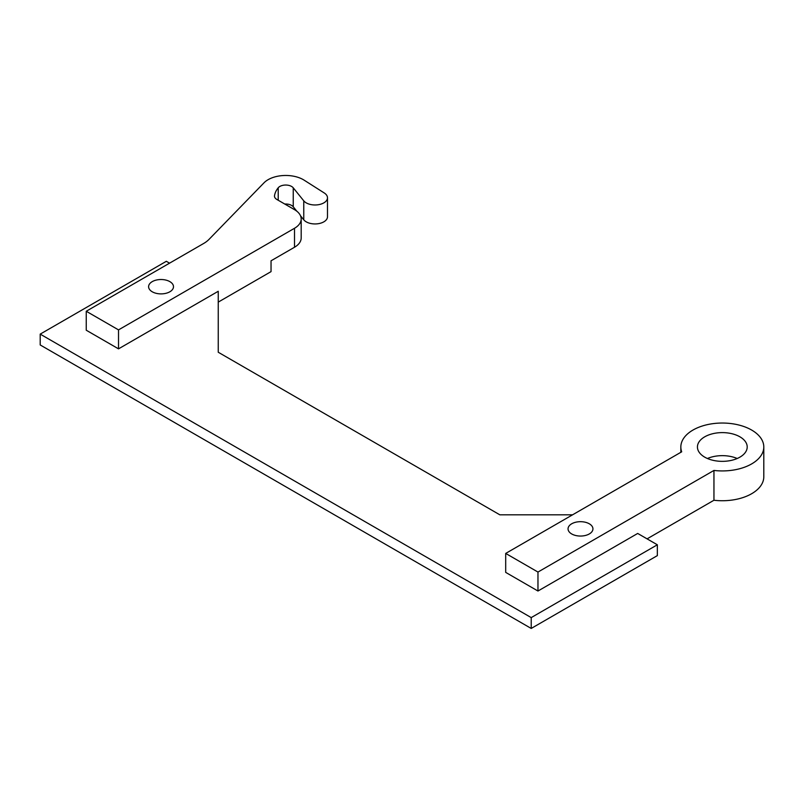 <?xml version="1.0" encoding="UTF-8"?>
<svg xmlns="http://www.w3.org/2000/svg" width="804" height="804" viewBox="0 0 804 804"><rect width="100%" height="100%" fill="white"/><g stroke="black" fill="none" stroke-linecap="round" stroke-linejoin="round"><path stroke-width="1.21" d="M531.213 628.447L531.213 617.603L40.2 334.122L40.2 344.956L531.213 628.447L657.34 555.624L657.34 544.79L637.693 533.444L537.966 591.02L537.966 572.056L713.952 470.44A41.486 23.949 0 0 0 763.8 446.984A41.486 23.949 0 0 0 722.314 423.035A41.486 23.949 0 0 0 680.837 446.984A41.486 23.949 0 0 0 681.691 451.818L505.696 553.423L537.966 572.056M572.579 514.811L499.827 514.811L218.246 352.242L218.246 291.279L118.52 348.856L118.52 329.891L294.505 228.276A22.813 13.176 0 0 0 301.188 218.969L301.188 237.934A22.813 13.176 180 0 1 294.505 247.25L271.038 260.797L271.038 271.631L218.246 302.113M647.079 538.861L713.952 500.249A41.486 23.949 0 0 0 763.8 476.792L763.8 446.984M531.213 617.603L657.34 544.79M713.952 500.249L713.952 470.44M537.966 591.02L505.696 572.388L505.696 553.423M327.489 197.794L327.489 216.768A12.442 7.186 180 0 1 317.731 223.773A12.442 7.186 180 0 1 303.761 219.804L303.761 200.829A12.442 7.186 0 0 0 317.731 204.809A12.442 7.186 0 0 0 327.489 197.794A12.442 7.186 0 0 0 324.253 192.97L304.153 180.176A24.894 14.371 0 0 0 264.024 182.799L209.05 239.351A33.185 19.155 0 0 1 203.583 243.522L86.249 311.259L118.52 329.891M118.52 348.856L86.249 330.223L86.249 311.259M40.2 334.122L166.327 261.3L169.554 263.159M152.247 291.782A12.442 7.186 0 0 0 165.805 293.339A12.442 7.186 0 0 0 173.493 286.706A12.442 7.186 0 0 0 161.051 279.521A12.442 7.186 0 0 0 148.599 286.706A12.442 7.186 0 0 0 152.247 291.782M704.716 457.144A24.894 14.371 0 0 0 731.841 460.26A24.894 14.371 0 0 0 747.207 446.984A24.894 14.371 0 0 0 722.314 432.612A24.894 14.371 0 0 0 697.43 446.984A24.894 14.371 0 0 0 704.716 457.144M571.694 533.946A12.442 7.186 0 0 0 585.252 535.504A12.442 7.186 0 0 0 592.94 528.871A12.442 7.186 0 0 0 580.498 521.685A12.442 7.186 0 0 0 568.046 528.871A12.442 7.186 0 0 0 571.694 533.946M301.188 218.969A22.813 13.176 0 0 0 294.505 209.653L276.908 199.492A8.301 4.794 0 0 1 274.476 196.106A8.301 4.794 0 0 1 274.516 195.673A40.692 23.497 0 0 1 278.214 187.794A8.301 4.794 0 0 1 285.742 185.041A8.301 4.794 0 0 1 293.239 187.814L303.761 200.829M284.797 204.045A8.301 4.794 180 0 1 293.239 206.779L293.239 187.814M303.761 219.804L300.515 215.773M296.837 211.221L293.239 206.779M737.208 458.501A24.894 14.371 0 0 0 707.43 458.501M294.505 247.25L294.505 228.276M274.516 196.538L274.516 195.673M278.214 200.246L278.214 187.794M680.837 446.984L680.837 452.31"/></g></svg>

